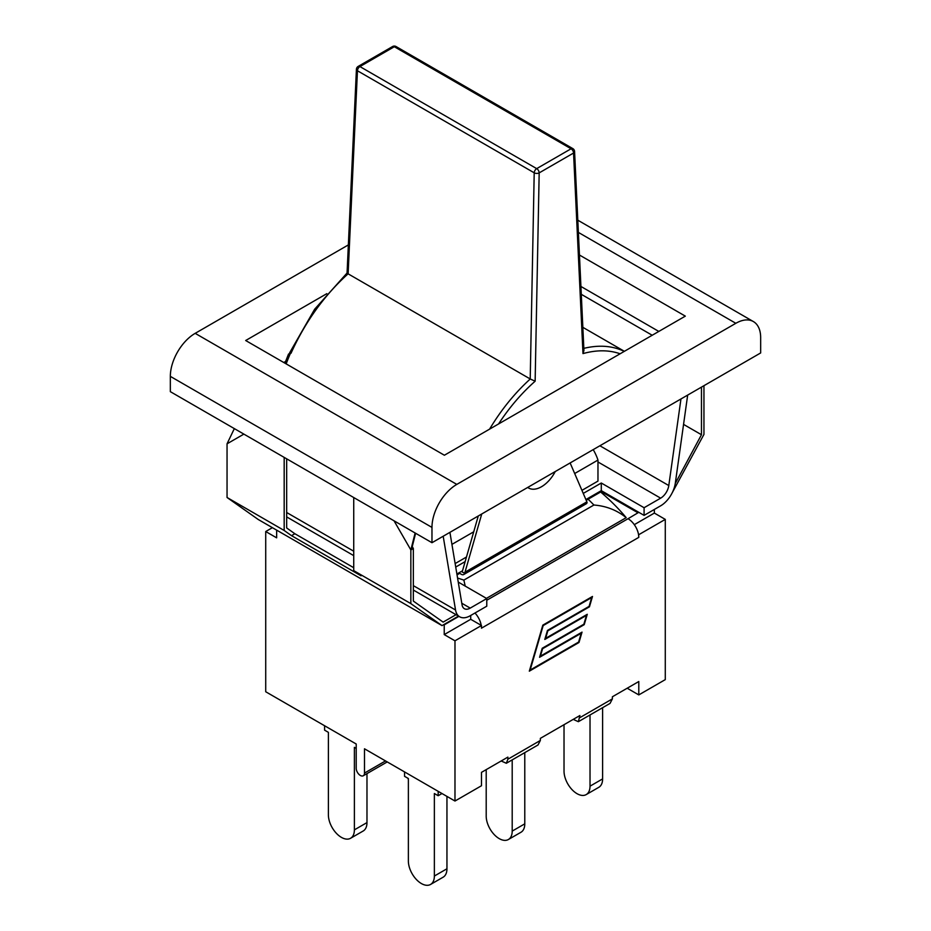 <?xml version="1.0" encoding="UTF-8"?>
<svg xmlns="http://www.w3.org/2000/svg" width="931" height="931" viewBox="0 0 931 931"><rect width="100%" height="100%" fill="white"/><g stroke="black" fill="none" stroke-linecap="round" stroke-linejoin="round"><path stroke-width="1.4" d="M555.272 471.517A25.754 14.873 -60 0 1 528.622 488.019A25.754 14.873 -60 0 1 527.737 487.425M348.019 273.179L348.089 273.819C324.256 295.371 305.228 321.847 291.007 353.268L288.54 354.024L284.933 363.171M348.089 273.819L530.251 378.987C514.843 392.963 501.274 409.687 489.578 429.144M624.27 351.383C612.493 345.738 599.017 344.726 583.83 348.357M574.578 151.474L583.935 350.522L582.981 353.594C596.631 349.835 609.025 349.893 620.127 353.78M356.422 69.29A3.515 1.978 2.6 0 0 357.446 70.768A3.515 2.025 -60 0 1 359.925 66.578A3.515 2.025 -120 0 0 358.179 66.404A3.515 3.515 0 0 0 356.422 69.325L347.065 273.016L314.666 309.197L289.599 352.861M530.251 378.987L535.139 381.21L539.177 172.887A3.515 2.025 -120 0 0 536.687 168.627A3.515 2.025 120 0 0 534.208 172.817A3.515 1.92 1.1 0 0 539.177 172.887L573.554 153.033A3.515 2.071 -2.7 0 0 574.578 151.497A3.515 3.515 0 0 0 572.821 148.599A3.515 2.025 120 0 0 571.075 148.774A3.515 2.025 60 0 1 573.554 153.033L582.981 353.594M326.839 293.661L245.679 340.513L444.39 455.236L685.321 316.133L579.443 255.013M581.293 294.312L652.2 335.253M578.384 232.413L735.827 323.301A35.122 20.284 -60 0 1 753.388 321.567A35.122 20.284 -60 0 1 760.662 337.65L760.662 352.942L431.972 542.715L170.338 391.66L170.338 376.368L431.972 527.412A35.122 20.284 -60 0 1 456.807 484.399L195.173 333.345A35.122 20.284 120 0 0 170.338 376.368M285.573 361.461L283.769 362.508M580.921 286.457L658.822 331.436M195.173 333.345L348.357 244.911M735.827 323.301L456.807 484.399M431.972 542.715L431.972 527.412M443.191 536.233L455.538 610.003A21.076 12.173 120 0 0 459.681 616.799A21.076 12.173 120 0 0 470.225 615.752L486.773 606.197L486.773 598.552L470.225 608.106A11.707 6.761 -60 0 1 464.36 608.688A11.707 6.761 -60 0 1 462.067 604.917L449.917 532.357M680.957 398.968L668.795 485.551A11.707 6.761 -60 0 1 660.649 498.166L644.089 507.721L601.286 483.014L583.248 493.418M585.89 499.551L601.286 490.66L644.089 515.378L644.089 507.721M644.089 515.378L660.649 505.812A21.076 12.173 120 0 0 675.324 483.119L687.672 395.081M586.216 500.308L601.286 491.615L637.712 512.644L638.538 512.166M672.252 492.708L703.952 434.405L703.952 385.69M593.21 449.626A135.379 78.157 180 0 1 597.97 460.065L574.683 473.518M473.728 531.799L451.931 544.379M701.462 387.121L701.462 434.73L683.563 424.396M701.462 434.73L675.278 483.457M243.864 434.114L227.048 443.819L234.333 428.609M286.667 458.82L286.667 527.947L294.859 533.731L353.733 567.712M412.247 546.602L415.598 533.265M456.015 614.681L443.144 622.117L413.341 601.077L413.341 548.499L412.2 546.52L410.85 549.93L415.121 532.986M413.341 548.499L410.85 549.93L394.046 520.825M353.733 497.538L353.733 570.633L361.065 575.812L291.519 535.662L294.859 533.731M291.519 535.662L284.176 530.484L284.176 457.389M227.048 443.819L227.048 497.491L258.236 519.498L442.039 625.62L458.494 616.113M284.176 530.484L227.048 497.491M410.85 549.93L410.85 603.614L353.733 570.633M410.85 603.614L442.039 625.62M463.708 574.543L586.239 503.799A4.678 2.7 -120 0 0 587.1 502.554L586.879 501.844L465 572.204L464.569 573.298A4.678 2.7 60 0 1 463.708 574.543A4.678 2.7 60 0 1 461.357 574.311L459.705 573.356L457.04 574.893M464.569 573.298L461.357 571.448L462.521 570.773M459.705 572.402L459.705 573.356M465 572.204L481.746 513.97M462.183 571.925L478.278 515.972M570.133 462.951L586.879 501.844M601.286 483.014L601.286 491.615M637.712 511.689L637.712 512.644M456.888 574.02L461.357 571.448M581.933 490.358L597.97 481.094L597.97 460.065M466.478 557.017L455.143 563.558M458.238 582.073L486.773 598.552M465.151 561.602L455.725 567.049M356.212 748.408L354.385 747.349L354.385 829.858A18.387 10.613 60 0 1 350.58 838.272A18.387 10.613 60 0 1 336.417 833.35A18.387 10.613 60 0 1 328.387 814.846L328.387 732.348L324.582 730.148L324.582 725.749M350.58 838.272L363.171 831.011A18.387 10.613 -120 0 0 366.977 822.597L354.385 829.858M366.977 773.614L366.977 822.597M408.372 779.433A18.387 10.613 60 0 1 407.894 778.246M590.021 714.961L590.021 786.171A18.387 10.613 60 0 1 586.216 794.585A18.387 10.613 60 0 1 572.053 789.663A18.387 10.613 60 0 1 564.023 771.159L564.023 724.69M586.216 794.585L598.796 787.323A18.387 10.613 -120 0 0 602.613 778.898L590.021 786.171M602.613 707.688L602.613 778.898M512.201 759.894L512.201 831.104A18.387 10.613 60 0 1 508.384 839.518A18.387 10.613 60 0 1 494.221 834.595A18.387 10.613 60 0 1 486.203 816.091L486.203 769.623M508.384 839.518L520.976 832.256A18.387 10.613 -120 0 0 524.781 823.842L512.201 831.104M524.781 752.62L524.781 823.842M438.175 791.327L438.175 795.726L434.37 793.526L434.37 876.036A18.387 10.613 60 0 1 430.564 884.45A18.387 10.613 60 0 1 416.401 879.527A18.387 10.613 60 0 1 408.372 861.024L408.372 778.525L404.566 776.326L404.566 771.927M430.564 884.45L443.144 877.188A18.387 10.613 -120 0 0 446.95 868.774L434.37 876.036M446.95 796.401L446.95 868.774M438.175 795.726L441.992 793.526M276.647 530.135L276.647 537.839L265.719 531.531L265.719 691.756L356.212 744.009L356.212 768.284A5.854 3.375 60 0 0 358.772 774.185A5.854 3.375 60 0 0 363.276 775.756A5.854 3.375 60 0 0 364.486 773.067L364.486 748.792L454.98 801.032L454.98 640.807L444.227 634.593L444.227 624.841L458.913 616.357M507.884 759.219L506.336 763.269L538.013 744.986L540.352 740.459L507.884 759.219L507.884 757.112L481.478 772.358L481.478 785.741L454.98 801.032M540.352 740.459L540.352 738.364L579.908 715.52L578.372 721.688L573.217 719.384M578.372 721.688L610.049 703.394L612.389 698.878L612.389 696.772L638.794 681.527L638.794 694.91L627.191 688.218M638.538 534.534A15.222 8.786 60 0 1 638.794 537.362L638.538 534.534A15.222 8.786 -120 0 0 628.029 518.718L638.794 512.318M465.209 586.099L463.871 580.094A324.872 187.562 180 0 1 457.563 578.023M600.635 491.987A351.266 202.807 180 0 1 626.202 517.671L486.448 598.354M626.202 517.671C617.009 510.211 606.244 505.987 593.908 505.021L463.871 580.094M506.336 763.269L501.181 760.976M591.662 597.574L543.192 625.562L530.146 670.052L578.616 642.064L581.2 633.255L539.573 657.286L542.226 648.255L583.853 624.224L586.437 615.414L544.798 639.457L547.451 630.427L589.079 606.384L591.662 597.574L591.104 597.26M529.32 671.17L542.82 625.143L592.488 596.457L589.451 606.814L547.824 630.846L545.636 638.329L587.263 614.297L584.226 624.654L542.598 648.698L540.399 656.157L582.038 632.126L578.989 642.495L529.32 671.17M634.29 524.665L654.353 513.074L654.353 509.443M470.714 615.472L470.714 619.29L444.227 634.593M470.714 619.29L481.478 625.504L454.98 640.807M474.973 613.005A15.222 8.786 60 0 1 481.222 625.364M638.794 537.362L481.478 628.181L481.478 625.504M654.353 513.074L665.281 519.393L638.794 534.685M665.281 519.393L665.281 679.618L638.794 694.91M265.719 531.531L272.399 527.679M286.178 363.893A140.511 81.125 -60 0 1 290.553 353.012M392.556 46.55A3.515 2.025 60 0 1 394.313 46.725A3.515 2.025 -60 0 1 396.071 46.55A3.515 3.515 0 0 0 392.556 46.55L358.179 66.404M359.925 66.578L394.313 46.725L571.075 148.774L536.687 168.627L359.925 66.578M348.124 273.842L357.446 70.768L534.208 172.817L530.216 378.975M498.55 423.966C509.397 407.406 521.593 393.161 535.139 381.21M455.538 610.003L413.341 585.646M353.733 551.222L286.667 512.504M668.795 485.551L599.878 445.763M470.225 608.106L461.788 603.241M597.97 461.974L660.649 498.166M385.515 760.93L364.486 773.067M588.113 499.225A324.872 187.562 180 0 1 593.908 505.021M612.389 698.878L579.908 717.626M628.029 518.718L486.773 600.262M528.622 488.019L527.668 487.46M582.841 327.328L624.387 351.313M396.071 46.55L572.821 148.599M577.802 220.193L753.388 321.567M459.681 616.799L413.341 590.045M353.733 555.632L286.667 516.903M387.238 761.919L363.276 775.756"/></g></svg>
